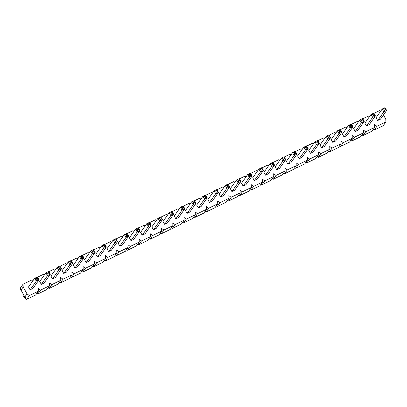 <?xml version="1.0" encoding="UTF-8"?>
<svg xmlns="http://www.w3.org/2000/svg" width="407" height="407" viewBox="0 0 407 407"><rect width="100%" height="100%" fill="white"/><g stroke="black" fill="none" stroke-linecap="round" stroke-linejoin="round"><path stroke-width="0.61" d="M24.41 297.832L24.98 297.034L24.41 297.832L25.412 297.344L24.41 297.832L22.817 294.978L24.41 297.832M30.093 289.83L36.269 281.135L34.676 278.276L28.505 286.971L34.676 278.276L37.505 276.902L39.092 279.757L32.916 288.451L39.092 279.757L36.269 281.135L30.093 289.83L28.505 286.971L30.093 289.83L32.916 288.451L30.093 289.83M23.341 294.241L22.817 294.978L23.341 294.241M37.927 278.993L37.332 277.925L36.269 278.439L36.869 279.512L37.927 278.993L36.869 279.512L36.269 281.135L39.092 279.757L37.927 278.993L39.092 279.757L37.505 276.902L37.332 277.925L37.927 278.993M36.269 281.135L36.869 279.512L36.269 278.439L34.676 278.276L36.269 281.135M34.676 278.276L36.269 278.439L37.332 277.925L37.505 276.902L34.676 278.276M41.305 284.366L47.482 275.671L45.889 272.817L39.713 281.512L45.889 272.817L48.713 271.438L50.305 274.298L44.129 282.992L50.305 274.298L47.482 275.671L41.305 284.366L39.713 281.512L41.305 284.366L44.129 282.992L41.305 284.366M49.14 273.535L48.54 272.461L47.482 272.98L48.077 274.048L49.14 273.535L48.077 274.048L47.482 275.671L50.305 274.298L49.14 273.535L50.305 274.298L48.713 271.438L48.54 272.461L49.14 273.535M47.482 275.671L48.077 274.048L47.482 272.98L45.889 272.817L47.482 275.671M45.889 272.817L47.482 272.98L48.54 272.461L48.713 271.438L45.889 272.817M52.518 278.907L58.689 270.212L57.102 267.353L50.926 276.053L57.102 267.353L59.926 265.98L61.518 268.834L55.342 277.533L61.518 268.834L58.689 270.212L52.518 278.907L50.926 276.053L52.518 278.907L55.342 277.533L52.518 278.907M60.348 268.076L59.753 267.002L58.694 267.516L59.29 268.589L60.348 268.076L59.29 268.589L58.689 270.212L61.518 268.834L60.348 268.076L61.518 268.834L59.926 265.98L59.753 267.002L60.348 268.076M58.689 270.212L59.29 268.589L58.694 267.516L57.102 267.353L58.689 270.212M57.102 267.353L58.694 267.516L59.753 267.002L59.926 265.98L57.102 267.353M63.726 273.448L69.902 264.748L68.315 261.894L62.139 270.589L68.315 261.894L71.139 260.521L72.726 263.375L66.555 272.069L72.726 263.375L69.902 264.748L63.726 273.448L62.139 270.589L63.726 273.448L66.555 272.069L63.726 273.448M71.561 262.612L70.966 261.543L69.907 262.057L70.503 263.131L71.561 262.612L70.503 263.131L69.902 264.748L72.726 263.375L71.561 262.612L72.726 263.375L71.139 260.521L70.966 261.543L71.561 262.612M69.902 264.748L70.503 263.131L69.907 262.057L68.315 261.894L69.902 264.748M68.315 261.894L69.907 262.057L70.966 261.543L71.139 260.521L68.315 261.894M74.939 267.984L81.115 259.29L79.523 256.435L73.352 265.13L79.523 256.435L82.351 255.057L83.939 257.916L77.762 266.61L83.939 257.916L81.115 259.29L74.939 267.984L73.352 265.13L74.939 267.984L77.762 266.61L74.939 267.984M82.774 257.153L82.178 256.079L81.115 256.598L81.715 257.667L82.774 257.153L81.715 257.667L81.115 259.29L83.939 257.916L82.774 257.153L83.939 257.916L82.351 255.057L82.178 256.079L82.774 257.153M81.115 259.29L81.715 257.667L81.115 256.598L79.523 256.435L81.115 259.29M79.523 256.435L81.115 256.598L82.178 256.079L82.351 255.057L79.523 256.435M86.152 262.525L92.328 253.831L90.736 250.971L84.559 259.671L90.736 250.971L93.559 249.598L95.152 252.452L88.975 261.152L95.152 252.452L92.328 253.831L86.152 262.525L84.559 259.671L86.152 262.525L88.975 261.152L86.152 262.525M93.986 251.689L93.386 250.62L92.328 251.134L92.923 252.208L93.986 251.689L92.923 252.208L92.328 253.831L95.152 252.452L93.986 251.689L95.152 252.452L93.559 249.598L93.386 250.62L93.986 251.689M92.328 253.831L92.923 252.208L92.328 251.134L90.736 250.971L92.328 253.831M90.736 250.971L92.328 251.134L93.386 250.62L93.559 249.598L90.736 250.971M97.365 257.066L103.536 248.367L101.948 245.513L95.772 254.207L101.948 245.513L104.772 244.139L106.364 246.993L100.188 255.688L106.364 246.993L103.536 248.367L97.365 257.066L95.772 254.207L97.365 257.066L100.188 255.688L97.365 257.066M105.194 246.23L104.599 245.162L103.541 245.675L104.136 246.749L105.194 246.23L104.136 246.749L103.536 248.367L106.364 246.993L105.194 246.23L106.364 246.993L104.772 244.139L104.599 245.162L105.194 246.23M103.536 248.367L104.136 246.749L103.541 245.675L101.948 245.513L103.536 248.367M101.948 245.513L103.541 245.675L104.599 245.162L104.772 244.139L101.948 245.513M108.572 251.602L114.749 242.908L113.161 240.054L106.985 248.748L113.161 240.054L115.985 238.675L117.572 241.534L111.401 250.229L117.572 241.534L114.749 242.908L108.572 251.602L106.985 248.748L108.572 251.602L111.401 250.229L108.572 251.602M116.407 240.771L115.812 239.698L114.754 240.216L115.349 241.285L116.407 240.771L115.349 241.285L114.749 242.908L117.572 241.534L116.407 240.771L117.572 241.534L115.985 238.675L115.812 239.698L116.407 240.771M114.749 242.908L115.349 241.285L114.754 240.216L113.161 240.054L114.749 242.908M113.161 240.054L114.754 240.216L115.812 239.698L115.985 238.675L113.161 240.054M119.785 246.143L125.961 237.449L124.369 234.59L118.198 243.284L124.369 234.59L127.198 233.216L128.785 236.07L122.609 244.765L128.785 236.07L125.961 237.449L119.785 246.143L118.198 243.284L119.785 246.143L122.609 244.765L119.785 246.143M127.62 235.307L127.025 234.239L125.961 234.753L126.562 235.826L127.62 235.307L126.562 235.826L125.961 237.449L128.785 236.07L127.62 235.307L128.785 236.07L127.198 233.216L127.025 234.239L127.62 235.307M125.961 237.449L126.562 235.826L125.961 234.753L124.369 234.59L125.961 237.449M124.369 234.59L125.961 234.753L127.025 234.239L127.198 233.216L124.369 234.59M130.998 240.685L137.174 231.985L135.582 229.131L129.406 237.825L135.582 229.131L138.405 227.752L139.998 230.611L133.822 239.306L139.998 230.611L137.174 231.985L130.998 240.685L129.406 237.825L130.998 240.685L133.822 239.306L130.998 240.685M138.828 229.848L138.232 228.775L137.174 229.294L137.77 230.362L138.828 229.848L137.77 230.362L137.174 231.985L139.998 230.611L138.828 229.848L139.998 230.611L138.405 227.752L138.232 228.775L138.828 229.848M137.174 231.985L137.77 230.362L137.174 229.294L135.582 229.131L137.174 231.985M135.582 229.131L137.174 229.294L138.232 228.775L138.405 227.752L135.582 229.131M142.211 235.221L148.382 226.526L146.795 223.672L140.619 232.366L146.795 223.672L149.618 222.293L151.211 225.152L145.034 233.847L151.211 225.152L148.382 226.526L142.211 235.221L140.619 232.366L142.211 235.221L145.034 233.847L142.211 235.221M150.041 224.389L149.445 223.316L148.387 223.835L148.982 224.903L150.041 224.389L148.982 224.903L148.382 226.526L151.211 225.152L150.041 224.389L151.211 225.152L149.618 222.293L149.445 223.316L150.041 224.389M148.382 226.526L148.982 224.903L148.387 223.835L146.795 223.672L148.382 226.526M146.795 223.672L148.387 223.835L149.445 223.316L149.618 222.293L146.795 223.672M153.419 229.762L159.595 221.067L158.008 218.208L151.831 226.903L158.008 218.208L160.831 216.834L162.418 219.688L156.247 228.383L162.418 219.688L159.595 221.067L153.419 229.762L151.831 226.903L153.419 229.762L156.247 228.383L153.419 229.762M161.253 218.925L160.658 217.857L159.6 218.371L160.195 219.444L161.253 218.925L160.195 219.444L159.595 221.067L162.418 219.688L161.253 218.925L162.418 219.688L160.831 216.834L160.658 217.857L161.253 218.925M159.595 221.067L160.195 219.444L159.6 218.371L158.008 218.208L159.595 221.067M158.008 218.208L159.6 218.371L160.658 217.857L160.831 216.834L158.008 218.208M164.632 224.298L170.808 215.603L169.215 212.749L163.044 221.444L169.215 212.749L172.044 211.37L173.631 214.23L167.455 222.924L173.631 214.23L170.808 215.603L164.632 224.298L163.044 221.444L164.632 224.298L167.455 222.924L164.632 224.298M172.466 213.466L171.866 212.393L170.808 212.912L171.403 213.98L172.466 213.466L171.403 213.98L170.808 215.603L173.631 214.23L172.466 213.466L173.631 214.23L172.044 211.37L171.866 212.393L172.466 213.466M170.808 215.603L171.403 213.98L170.808 212.912L169.215 212.749L170.808 215.603M169.215 212.749L170.808 212.912L171.866 212.393L172.044 211.37L169.215 212.749M175.844 218.839L182.015 210.144L180.428 207.285L174.252 215.985L180.428 207.285L183.252 205.911L184.844 208.766L178.668 217.465L184.844 208.766L182.015 210.144L175.844 218.839L174.252 215.985L175.844 218.839L178.668 217.465L175.844 218.839M183.674 208.008L183.079 206.934L182.021 207.448L182.616 208.521L183.674 208.008L182.616 208.521L182.015 210.144L184.844 208.766L183.674 208.008L184.844 208.766L183.252 205.911L183.079 206.934L183.674 208.008M182.015 210.144L182.616 208.521L182.021 207.448L180.428 207.285L182.015 210.144M180.428 207.285L182.021 207.448L183.079 206.934L183.252 205.911L180.428 207.285M187.052 213.38L193.228 204.685L191.641 201.826L185.465 210.521L191.641 201.826L194.465 200.453L196.052 203.307L189.881 212.001L196.052 203.307L193.228 204.685L187.052 213.38L185.465 210.521L187.052 213.38L189.881 212.001L187.052 213.38M194.887 202.544L194.292 201.475L193.233 201.989L193.829 203.062L194.887 202.544L193.829 203.062L193.228 204.685L196.052 203.307L194.887 202.544L196.052 203.307L194.465 200.453L194.292 201.475L194.887 202.544M193.228 204.685L193.829 203.062L193.233 201.989L191.641 201.826L193.228 204.685M191.641 201.826L193.233 201.989L194.292 201.475L194.465 200.453L191.641 201.826M198.265 207.916L204.441 199.221L202.849 196.367L196.678 205.062L202.849 196.367L205.677 194.989L207.265 197.848L201.094 206.542L207.265 197.848L204.441 199.221L198.265 207.916L196.678 205.062L198.265 207.916L201.094 206.542L198.265 207.916M206.1 197.085L205.504 196.011L204.441 196.53L205.042 197.599L206.1 197.085L205.042 197.599L204.441 199.221L207.265 197.848L206.1 197.085L207.265 197.848L205.677 194.989L205.504 196.011L206.1 197.085M204.441 199.221L205.042 197.599L204.441 196.53L202.849 196.367L204.441 199.221M202.849 196.367L204.441 196.53L205.504 196.011L205.677 194.989L202.849 196.367M209.478 202.457L215.654 193.763L214.062 190.903L207.885 199.603L214.062 190.903L216.885 189.53L218.478 192.384L212.301 201.083L218.478 192.384L215.654 193.763L209.478 202.457L207.885 199.603L209.478 202.457L212.301 201.083L209.478 202.457M217.313 191.621L216.712 190.552L215.654 191.066L216.249 192.14L217.313 191.621L216.249 192.14L215.654 193.763L218.478 192.384L217.313 191.621L218.478 192.384L216.885 189.53L216.712 190.552L217.313 191.621M215.654 193.763L216.249 192.14L215.654 191.066L214.062 190.903L215.654 193.763M214.062 190.903L215.654 191.066L216.712 190.552L216.885 189.53L214.062 190.903M220.691 196.998L226.862 188.299L225.275 185.444L219.098 194.139L225.275 185.444L228.098 184.071L229.69 186.925L223.514 195.619L229.69 186.925L226.862 188.299L220.691 196.998L219.098 194.139L220.691 196.998L223.514 195.619L220.691 196.998M228.52 186.162L227.925 185.093L226.867 185.607L227.462 186.681L228.52 186.162L227.462 186.681L226.862 188.299L229.69 186.925L228.52 186.162L229.69 186.925L228.098 184.071L227.925 185.093L228.52 186.162M226.862 188.299L227.462 186.681L226.867 185.607L225.275 185.444L226.862 188.299M225.275 185.444L226.867 185.607L227.925 185.093L228.098 184.071L225.275 185.444M231.898 191.534L238.075 182.84L236.487 179.986L230.311 188.68L236.487 179.986L239.311 178.607L240.898 181.466L234.727 190.161L240.898 181.466L238.075 182.84L231.898 191.534L230.311 188.68L231.898 191.534L234.727 190.161L231.898 191.534M239.733 180.703L239.138 179.629L238.08 180.148L238.675 181.217L239.733 180.703L238.675 181.217L238.075 182.84L240.898 181.466L239.733 180.703L240.898 181.466L239.311 178.607L239.138 179.629L239.733 180.703M238.075 182.84L238.675 181.217L238.08 180.148L236.487 179.986L238.075 182.84M236.487 179.986L238.08 180.148L239.138 179.629L239.311 178.607L236.487 179.986M243.111 186.075L249.288 177.381L247.695 174.522L241.524 183.221L247.695 174.522L250.524 173.148L252.111 176.002L245.935 184.697L252.111 176.002L249.288 177.381L243.111 186.075L241.524 183.221L243.111 186.075L245.935 184.697L243.111 186.075M250.946 175.239L250.351 174.171L249.288 174.684L249.888 175.758L250.946 175.239L249.888 175.758L249.288 177.381L252.111 176.002L250.946 175.239L252.111 176.002L250.524 173.148L250.351 174.171L250.946 175.239M249.288 177.381L249.888 175.758L249.288 174.684L247.695 174.522L249.288 177.381M247.695 174.522L249.288 174.684L250.351 174.171L250.524 173.148L247.695 174.522M254.324 180.616L260.5 171.917L258.908 169.063L252.732 177.757L258.908 169.063L261.732 167.684L263.324 170.543L257.148 179.238L263.324 170.543L260.5 171.917L254.324 180.616L252.732 177.757L254.324 180.616L257.148 179.238L254.324 180.616M262.159 169.78L261.559 168.712L260.5 169.226L261.096 170.294L262.159 169.78L261.096 170.294L260.5 171.917L263.324 170.543L262.159 169.78L263.324 170.543L261.732 167.684L261.559 168.712L262.159 169.78M260.5 171.917L261.096 170.294L260.5 169.226L258.908 169.063L260.5 171.917M258.908 169.063L260.5 169.226L261.559 168.712L261.732 167.684L258.908 169.063M265.537 175.152L271.708 166.458L270.121 163.604L263.945 172.298L270.121 163.604L272.944 162.225L274.537 165.084L268.361 173.779L274.537 165.084L271.708 166.458L265.537 175.152L263.945 172.298L265.537 175.152L268.361 173.779L265.537 175.152M273.367 164.321L272.771 163.248L271.713 163.767L272.308 164.835L273.367 164.321L272.308 164.835L271.708 166.458L274.537 165.084L273.367 164.321L274.537 165.084L272.944 162.225L272.771 163.248L273.367 164.321M271.708 166.458L272.308 164.835L271.713 163.767L270.121 163.604L271.708 166.458M270.121 163.604L271.713 163.767L272.771 163.248L272.944 162.225L270.121 163.604M276.745 169.694L282.921 160.999L281.334 158.14L275.157 166.834L281.334 158.14L284.157 156.766L285.745 159.62L279.573 168.315L285.745 159.62L282.921 160.999L276.745 169.694L275.157 166.834L276.745 169.694L279.573 168.315L276.745 169.694M284.579 158.857L283.984 157.789L282.926 158.303L283.521 159.376L284.579 158.857L283.521 159.376L282.921 160.999L285.745 159.62L284.579 158.857L285.745 159.62L284.157 156.766L283.984 157.789L284.579 158.857M282.921 160.999L283.521 159.376L282.926 158.303L281.334 158.14L282.921 160.999M281.334 158.14L282.926 158.303L283.984 157.789L284.157 156.766L281.334 158.14M287.958 164.23L294.134 155.535L292.541 152.681L286.37 161.376L292.541 152.681L295.37 151.302L296.957 154.161L290.781 162.856L296.957 154.161L294.134 155.535L287.958 164.23L286.37 161.376L287.958 164.23L290.781 162.856L287.958 164.23M295.792 153.398L295.197 152.325L294.134 152.844L294.734 153.912L295.792 153.398L294.734 153.912L294.134 155.535L296.957 154.161L295.792 153.398L296.957 154.161L295.37 151.302L295.197 152.325L295.792 153.398M294.134 155.535L294.734 153.912L294.134 152.844L292.541 152.681L294.134 155.535M292.541 152.681L294.134 152.844L295.197 152.325L295.37 151.302L292.541 152.681M299.17 158.771L305.347 150.076L303.754 147.217L297.578 155.917L303.754 147.217L306.578 145.843L308.17 148.697L301.994 157.397L308.17 148.697L305.347 150.076L299.17 158.771L297.578 155.917L299.17 158.771L301.994 157.397L299.17 158.771M307.005 147.939L306.405 146.866L305.347 147.38L305.942 148.453L307.005 147.939L305.942 148.453L305.347 150.076L308.17 148.697L307.005 147.939L308.17 148.697L306.578 145.843L306.405 146.866L307.005 147.939M305.347 150.076L305.942 148.453L305.347 147.38L303.754 147.217L305.347 150.076M303.754 147.217L305.347 147.38L306.405 146.866L306.578 145.843L303.754 147.217M310.383 153.312L316.554 144.617L314.967 141.758L308.791 150.453L314.967 141.758L317.791 140.384L319.383 143.239L313.207 151.933L319.383 143.239L316.554 144.617L310.383 153.312L308.791 150.453L310.383 153.312L313.207 151.933L310.383 153.312M318.213 142.475L317.618 141.407L316.56 141.921L317.155 142.994L318.213 142.475L317.155 142.994L316.554 144.617L319.383 143.239L318.213 142.475L319.383 143.239L317.791 140.384L317.618 141.407L318.213 142.475M316.554 144.617L317.155 142.994L316.56 141.921L314.967 141.758L316.554 144.617M314.967 141.758L316.56 141.921L317.618 141.407L317.791 140.384L314.967 141.758M321.591 147.848L327.767 139.153L326.18 136.299L320.004 144.994L326.18 136.299L329.004 134.921L330.591 137.78L324.42 146.474L330.591 137.78L327.767 139.153L321.591 147.848L320.004 144.994L321.591 147.848L324.42 146.474L321.591 147.848M329.426 137.017L328.831 135.943L327.772 136.462L328.368 137.53L329.426 137.017L328.368 137.53L327.767 139.153L330.591 137.78L329.426 137.017L330.591 137.78L329.004 134.921L328.831 135.943L329.426 137.017M327.767 139.153L328.368 137.53L327.772 136.462L326.18 136.299L327.767 139.153M326.18 136.299L327.772 136.462L328.831 135.943L329.004 134.921L326.18 136.299M332.804 142.389L338.98 133.694L337.388 130.835L331.217 139.535L337.388 130.835L340.216 129.462L341.804 132.316L335.627 141.015L341.804 132.316L338.98 133.694L332.804 142.389L331.217 139.535L332.804 142.389L335.627 141.015L332.804 142.389M340.639 131.558L340.043 130.484L338.98 130.998L339.58 132.072L340.639 131.558L339.58 132.072L338.98 133.694L341.804 132.316L340.639 131.558L341.804 132.316L340.216 129.462L340.043 130.484L340.639 131.558M338.98 133.694L339.58 132.072L338.98 130.998L337.388 130.835L338.98 133.694M337.388 130.835L338.98 130.998L340.043 130.484L340.216 129.462L337.388 130.835M344.017 136.93L350.193 128.23L348.601 125.376L342.424 134.071L348.601 125.376L351.424 124.003L353.017 126.857L346.84 135.551L353.017 126.857L350.193 128.23L344.017 136.93L342.424 134.071L344.017 136.93L346.84 135.551L344.017 136.93M351.846 126.094L351.251 125.025L350.193 125.539L350.788 126.613L351.846 126.094L350.788 126.613L350.193 128.23L353.017 126.857L351.846 126.094L353.017 126.857L351.424 124.003L351.251 125.025L351.846 126.094M350.193 128.23L350.788 126.613L350.193 125.539L348.601 125.376L350.193 128.23M348.601 125.376L350.193 125.539L351.251 125.025L351.424 124.003L348.601 125.376M355.23 131.466L361.401 122.772L359.813 119.917L353.637 128.612L359.813 119.917L362.637 118.539L364.229 121.398L358.053 130.092L364.229 121.398L361.401 122.772L355.23 131.466L353.637 128.612L355.23 131.466L358.053 130.092L355.23 131.466M363.059 120.635L362.464 119.561L361.406 120.08L362.001 121.149L363.059 120.635L362.001 121.149L361.401 122.772L364.229 121.398L363.059 120.635L364.229 121.398L362.637 118.539L362.464 119.561L363.059 120.635M361.401 122.772L362.001 121.149L361.406 120.08L359.813 119.917L361.401 122.772M359.813 119.917L361.406 120.08L362.464 119.561L362.637 118.539L359.813 119.917M366.437 126.007L372.614 117.313L371.026 114.453L364.85 123.153L371.026 114.453L373.85 113.08L375.437 115.934L369.266 124.634L375.437 115.934L372.614 117.313L366.437 126.007L364.85 123.153L366.437 126.007L369.266 124.634L366.437 126.007M374.272 115.171L373.677 114.102L372.619 114.616L373.214 115.69L374.272 115.171L373.214 115.69L372.614 117.313L375.437 115.934L374.272 115.171L375.437 115.934L373.85 113.08L373.677 114.102L374.272 115.171M372.614 117.313L373.214 115.69L372.619 114.616L371.026 114.453L372.614 117.313M371.026 114.453L372.619 114.616L373.677 114.102L373.85 113.08L371.026 114.453M377.65 120.548L383.826 111.849L382.234 108.995L376.063 117.689L382.234 108.995L385.063 107.621L386.65 110.475L380.474 119.17L386.65 110.475L383.826 111.849L377.65 120.548L376.063 117.689L377.65 120.548L380.474 119.17L377.65 120.548M385.485 109.712L384.885 108.644L383.826 109.157L384.422 110.226L385.485 109.712L384.422 110.226L383.826 111.849L386.65 110.475L385.485 109.712L386.65 110.475L385.063 107.621L384.885 108.644L385.485 109.712M383.826 111.849L384.422 110.226L383.826 109.157L382.234 108.995L383.826 111.849M382.234 108.995L383.826 109.157L384.885 108.644L385.063 107.621L382.234 108.995M385.785 119.134L383.465 114.962L385.785 119.134L385.922 121.907L385.785 119.134M380.606 111.284L379.614 110.572L373.982 113.314L379.614 110.572L380.606 111.284M370.701 114.911L369.358 116.717L370.701 114.911M369.398 116.748L368.406 116.031L362.769 118.773L368.406 116.031L369.398 116.748M359.488 120.375L358.145 122.181L359.488 120.375M358.185 122.207L357.193 121.49L351.556 124.237L357.193 121.49L358.185 122.207M348.275 125.834L346.937 127.64L348.275 125.834M346.973 127.671L345.981 126.953L340.344 129.696L345.981 126.953L346.973 127.671M337.062 131.293L335.724 133.099L337.062 131.293M335.76 133.13L334.768 132.412L329.136 135.16L334.768 132.412L335.76 133.13M325.854 136.757L324.511 138.563L325.854 136.757M324.552 138.589L323.56 137.871L317.923 140.619L323.56 137.871L324.552 138.589M314.642 142.216L313.298 144.022L314.642 142.216M313.339 144.053L312.347 143.335L306.71 146.077L312.347 143.335L313.339 144.053M303.429 147.675L302.091 149.486L303.429 147.675M302.126 149.511L301.134 148.794L295.497 151.541L301.134 148.794L302.126 149.511M292.221 153.139L290.878 154.945L292.221 153.139M290.913 154.97L289.921 154.253L284.289 157L289.921 154.253L290.913 154.97M281.008 158.598L279.665 160.404L281.008 158.598M279.706 160.434L278.714 159.717L273.077 162.459L278.714 159.717L279.706 160.434M269.795 164.057L268.457 165.868L269.795 164.057M268.493 165.893L267.501 165.176L261.864 167.923L267.501 165.176L268.493 165.893M258.582 169.521L257.244 171.327L258.582 169.521M257.28 171.352L256.288 170.64L250.651 173.382L256.288 170.64L257.28 171.352M247.375 174.979L246.032 176.786L247.375 174.979M246.072 176.816L245.075 176.099L239.443 178.841L245.075 176.099L246.072 176.816M236.162 180.443L234.819 182.25L236.162 180.443M234.859 182.275L233.867 181.558L228.23 184.305L233.867 181.558L234.859 182.275M224.949 185.902L223.611 187.708L224.949 185.902M223.647 187.739L222.654 187.022L217.017 189.764L222.654 187.022L223.647 187.739M213.736 191.361L212.398 193.167L213.736 191.361M212.434 193.198L211.442 192.48L205.805 195.228L211.442 192.48L212.434 193.198M202.528 196.825L201.185 198.631L202.528 196.825M201.226 198.657L200.234 197.939L194.597 200.687L200.234 197.939L201.226 198.657M191.315 202.284L189.972 204.09L191.315 202.284M190.013 204.121L189.021 203.403L183.384 206.145L189.021 203.403L190.013 204.121M180.103 207.743L178.765 209.554L180.103 207.743M178.8 209.58L177.808 208.862L172.171 211.609L177.808 208.862L178.8 209.58M168.89 213.207L167.552 215.013L168.89 213.207M167.587 215.038L166.595 214.321L160.963 217.068L166.595 214.321L167.587 215.038M157.682 218.666L156.339 220.472L157.682 218.666M156.38 220.502L155.388 219.785L149.751 222.527L155.388 219.785L156.38 220.502M146.469 224.125L145.126 225.936L146.469 224.125M145.167 225.961L144.175 225.244L138.538 227.991L144.175 225.244L145.167 225.961M135.256 229.589L133.918 231.395L135.256 229.589M133.954 231.42L132.962 230.708L127.325 233.45L132.962 230.708L133.954 231.42M124.043 235.048L122.705 236.854L124.043 235.048M122.741 236.884L121.749 236.167L116.117 238.909L121.749 236.167L122.741 236.884M112.836 240.506L111.493 242.318L112.836 240.506M111.533 242.343L110.541 241.626L104.904 244.373L110.541 241.626L111.533 242.343M101.623 245.97L100.28 247.777L101.623 245.97M100.32 247.802L99.328 247.09L93.691 249.832L99.328 247.09L100.32 247.802M90.41 251.429L89.072 253.235L90.41 251.429M89.108 253.266L88.115 252.549L82.479 255.296L88.115 252.549L89.108 253.266M79.202 256.893L77.859 258.699L79.202 256.893M77.895 258.725L76.903 258.007L71.271 260.755L76.903 258.007L77.895 258.725M67.989 262.352L66.646 264.158L67.989 262.352M66.687 264.189L65.695 263.471L60.058 266.214L65.695 263.471L66.687 264.189M56.776 267.811L55.433 269.622L56.776 267.811M55.474 269.648L54.482 268.93L48.845 271.678L54.482 268.93L55.474 269.648M45.564 273.275L44.226 275.081L45.564 273.275M44.261 275.107L43.269 274.389L37.632 277.136L43.269 274.389L44.261 275.107M34.356 278.734L33.013 280.54L34.356 278.734M33.053 280.571L32.056 279.853L23.057 284.239L23.194 287.006L27.02 293.879L29.365 295.574L38.37 291.188L38.227 288.421L40.573 290.115L49.578 285.729L49.44 282.957L51.786 284.651L60.791 280.265L60.653 277.498L62.999 279.192L72.003 274.806L71.866 272.039L74.211 273.733L83.216 269.342L83.074 266.575L85.419 268.269L94.424 263.884L94.287 261.116L96.632 262.81L105.637 258.425L105.499 255.652L107.845 257.346L116.85 252.961L116.712 250.193L119.058 251.887L128.063 247.502L127.92 244.734L130.265 246.428L139.27 242.043L139.133 239.27L141.478 240.964L150.483 236.579L150.346 233.811L152.691 235.505L161.696 231.12L161.554 228.352L163.904 230.047L172.904 225.661L172.766 222.888L175.112 224.583L184.117 220.197L183.979 217.43L186.325 219.124L195.329 214.738L195.192 211.971L197.537 213.665L206.542 209.274L206.4 206.507L208.745 208.201L217.75 203.815L217.613 201.048L219.958 202.742L228.963 198.357L228.826 195.589L231.171 197.278L240.176 192.893L240.038 190.125L242.384 191.819L251.389 187.434L251.246 184.666L253.592 186.36L262.596 181.975L262.459 179.202L264.804 180.896L273.809 176.511L273.672 173.743L276.017 175.437L285.022 171.052L284.885 168.284L287.23 169.978L296.235 165.593L296.093 162.82L298.438 164.514L307.443 160.129L307.305 157.361L309.651 159.056L318.656 154.67L318.518 151.903L320.864 153.597L329.868 149.211L329.731 146.439L332.076 148.133L341.081 143.747L340.939 140.98L343.284 142.674L352.289 138.288L352.152 135.521L354.497 137.21L363.502 132.824L363.365 130.057L365.71 131.751L374.715 127.366L374.577 124.598L376.923 126.292L385.922 121.907L383.221 125.712L374.216 130.098L373.26 129.411L374.216 130.098L376.923 126.292L374.577 124.598L374.715 127.366L372.008 131.176L363.003 135.562L362.052 134.87L363.003 135.562L365.71 131.751L363.365 130.057L363.502 132.824L360.795 136.635L351.796 141.02L350.839 140.334L351.796 141.02L354.497 137.21L352.152 135.521L352.289 138.288L349.588 142.094L340.583 146.479L339.626 145.792L340.583 146.479L343.284 142.674L340.939 140.98L341.081 143.747L338.375 147.558L329.37 151.943L328.413 151.251L329.37 151.943L332.076 148.133L329.731 146.439L329.868 149.211L327.162 153.017L318.157 157.402L317.206 156.715L318.157 157.402L320.864 153.597L318.518 151.903L318.656 154.67L315.954 158.476L306.949 162.861L305.993 162.174L306.949 162.861L309.651 159.056L307.305 157.361L307.443 160.129L304.741 163.94L295.736 168.325L294.78 167.633L295.736 168.325L298.438 164.514L296.093 162.82L296.235 165.593L293.528 169.398L284.524 173.784L283.572 173.097L284.524 173.784L287.23 169.978L284.885 168.284L285.022 171.052L282.316 174.857L273.311 179.248L272.359 178.556L273.311 179.248L276.017 175.437L273.672 173.743L273.809 176.511L271.108 180.321L262.103 184.707L261.146 184.015L262.103 184.707L264.804 180.896L262.459 179.202L262.596 181.975L259.895 185.78L250.89 190.166L249.934 189.479L250.89 190.166L253.592 186.36L251.246 184.666L251.389 187.434L248.682 191.244L239.677 195.63L238.726 194.938L239.677 195.63L242.384 191.819L240.038 190.125L240.176 192.893L237.469 196.703L228.464 201.089L227.513 200.402L228.464 201.089L231.171 197.278L228.826 195.589L228.963 198.357L226.261 202.162L217.257 206.547L216.3 205.861L217.257 206.547L219.958 202.742L217.613 201.048L217.75 203.815L215.049 207.626L206.044 212.011L205.087 211.319L206.044 212.011L208.745 208.201L206.4 206.507L206.542 209.274L203.836 213.085L194.831 217.47L193.88 216.783L194.831 217.47L197.537 213.665L195.192 211.971L195.329 214.738L192.623 218.544L183.618 222.929L182.667 222.242L183.618 222.929L186.325 219.124L183.979 217.43L184.117 220.197L181.415 224.008L172.41 228.393L171.454 227.701L172.41 228.393L175.112 224.583L172.766 222.888L172.904 225.661L170.202 229.467L161.197 233.852L160.241 233.165L161.197 233.852L163.904 230.047L161.554 228.352L161.696 231.12L158.989 234.925L149.985 239.316L149.033 238.624L149.985 239.316L152.691 235.505L150.346 233.811L150.483 236.579L147.777 240.389L138.777 244.775L137.82 244.083L138.777 244.775L141.478 240.964L139.133 239.27L139.27 242.043L136.569 245.848L127.564 250.234L126.608 249.547L127.564 250.234L130.265 246.428L127.92 244.734L128.063 247.502L125.356 251.312L116.351 255.698L115.395 255.006L116.351 255.698L119.058 251.887L116.712 250.193L116.85 252.961L114.143 256.771L105.138 261.157L104.187 260.465L105.138 261.157L107.845 257.346L105.499 255.652L105.637 258.425L102.935 262.23L93.931 266.616L92.974 265.929L93.931 266.616L96.632 262.81L94.287 261.116L94.424 263.884L91.723 267.694L82.718 272.079L81.761 271.388L82.718 272.079L85.419 268.269L83.074 266.575L83.216 269.342L80.51 273.153L71.505 277.538L70.553 276.852L71.505 277.538L74.211 273.733L71.866 272.039L72.003 274.806L69.297 278.612L60.292 282.997L59.341 282.31L60.292 282.997L62.999 279.192L60.653 277.498L60.791 280.265L58.089 284.076L49.084 288.461L48.128 287.769L49.084 288.461L51.786 284.651L49.44 282.957L49.578 285.729L46.876 289.535L37.871 293.92L36.915 293.233L37.871 293.92L40.573 290.115L38.227 288.421L38.37 291.188L35.663 294.994L26.659 299.379L24.924 298.127L26.659 299.379L29.365 295.574L27.02 293.879L23.194 287.006L21.022 290.064L20.986 289.346L21.022 290.064L24.847 296.937L21.022 290.064L23.194 287.006L23.057 284.239L20.35 288.044L20.452 290.094L20.35 288.044L23.057 284.239L32.056 279.853L33.053 280.571M25.458 297.38L24.847 296.937L27.02 293.879L24.847 296.937L25.458 297.38L24.924 298.127L25.458 297.38M21.006 289.825L20.452 290.094L20.986 289.346L20.452 290.094L21.006 289.825M374.216 130.098L383.221 125.712L385.922 121.907L376.923 126.292L374.216 130.098M363.003 135.562L372.008 131.176L374.715 127.366L365.71 131.751L363.003 135.562M351.796 141.02L360.795 136.635L363.502 132.824L354.497 137.21L351.796 141.02M340.583 146.479L349.588 142.094L352.289 138.288L343.284 142.674L340.583 146.479M329.37 151.943L338.375 147.558L341.081 143.747L332.076 148.133L329.37 151.943M318.157 157.402L327.162 153.017L329.868 149.211L320.864 153.597L318.157 157.402M306.949 162.861L315.954 158.476L318.656 154.67L309.651 159.056L306.949 162.861M295.736 168.325L304.741 163.94L307.443 160.129L298.438 164.514L295.736 168.325M284.524 173.784L293.528 169.398L296.235 165.593L287.23 169.978L284.524 173.784M273.311 179.248L282.316 174.857L285.022 171.052L276.017 175.437L273.311 179.248M262.103 184.707L271.108 180.321L273.809 176.511L264.804 180.896L262.103 184.707M250.89 190.166L259.895 185.78L262.596 181.975L253.592 186.36L250.89 190.166M239.677 195.63L248.682 191.244L251.389 187.434L242.384 191.819L239.677 195.63M228.464 201.089L237.469 196.703L240.176 192.893L231.171 197.278L228.464 201.089M217.257 206.547L226.261 202.162L228.963 198.357L219.958 202.742L217.257 206.547M206.044 212.011L215.049 207.626L217.75 203.815L208.745 208.201L206.044 212.011M194.831 217.47L203.836 213.085L206.542 209.274L197.537 213.665L194.831 217.47M183.618 222.929L192.623 218.544L195.329 214.738L186.325 219.124L183.618 222.929M172.41 228.393L181.415 224.008L184.117 220.197L175.112 224.583L172.41 228.393M161.197 233.852L170.202 229.467L172.904 225.661L163.904 230.047L161.197 233.852M149.985 239.316L158.989 234.925L161.696 231.12L152.691 235.505L149.985 239.316M138.777 244.775L147.777 240.389L150.483 236.579L141.478 240.964L138.777 244.775M127.564 250.234L136.569 245.848L139.27 242.043L130.265 246.428L127.564 250.234M116.351 255.698L125.356 251.312L128.063 247.502L119.058 251.887L116.351 255.698M105.138 261.157L114.143 256.771L116.85 252.961L107.845 257.346L105.138 261.157M93.931 266.616L102.935 262.23L105.637 258.425L96.632 262.81L93.931 266.616M82.718 272.079L91.723 267.694L94.424 263.884L85.419 268.269L82.718 272.079M71.505 277.538L80.51 273.153L83.216 269.342L74.211 273.733L71.505 277.538M60.292 282.997L69.297 278.612L72.003 274.806L62.999 279.192L60.292 282.997M49.084 288.461L58.089 284.076L60.791 280.265L51.786 284.651L49.084 288.461M37.871 293.92L46.876 289.535L49.578 285.729L40.573 290.115L37.871 293.92M26.659 299.379L35.663 294.994L38.37 291.188L29.365 295.574L26.659 299.379"/></g></svg>
